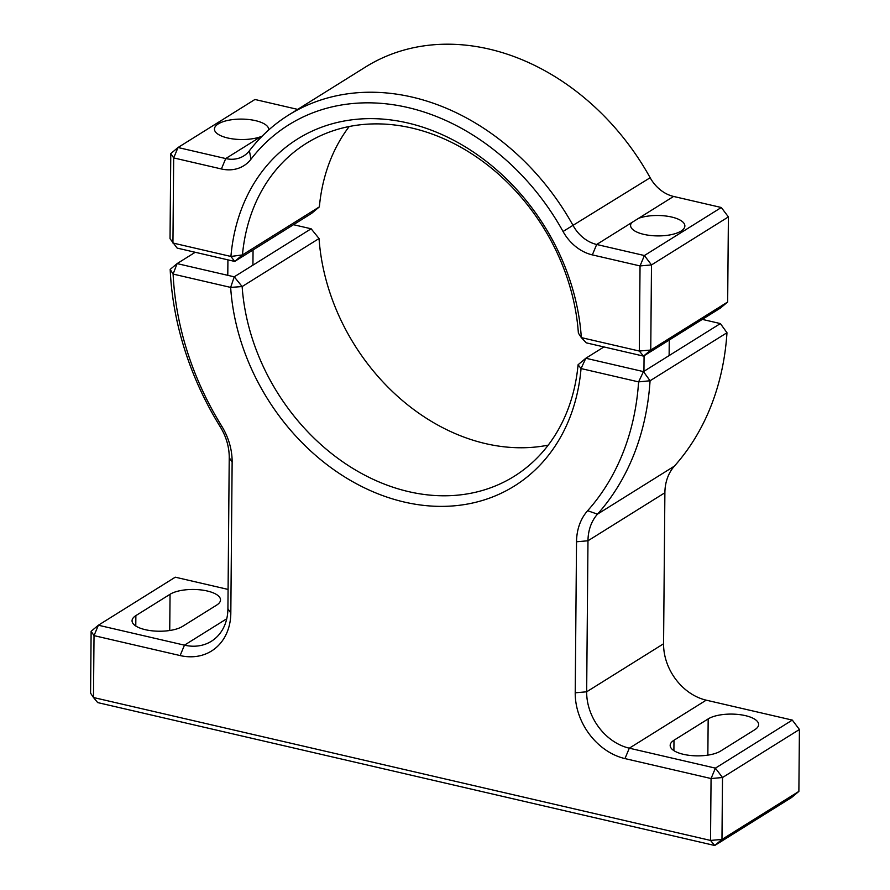 <?xml version="1.0" encoding="UTF-8"?>
<svg xmlns="http://www.w3.org/2000/svg" width="890" height="890" viewBox="0 0 890 890"><rect width="100%" height="100%" fill="white"/><g stroke="black" fill="none" stroke-linecap="round" stroke-linejoin="round"><path stroke-width="1.33" d="M145.304 629.686A27.145 10.213 0.5 0 0 182.506 626.415L216.693 605.078A27.145 10.213 0.5 0 0 220.509 599.904A27.145 10.213 0.5 0 0 200.617 589.881A27.145 10.213 0.5 0 0 170.057 594.275L135.87 615.613A27.145 10.213 0.5 0 0 132.054 620.786A27.145 10.213 0.5 0 0 145.304 629.686M683.42 754.319A27.145 10.213 0.5 0 0 720.622 751.049L754.809 729.7A27.145 10.213 0.5 0 0 758.625 724.538A27.145 10.213 0.5 0 0 738.733 714.514A27.145 10.213 0.5 0 0 708.173 718.909L673.986 740.246A27.145 10.213 0.5 0 0 670.17 745.419A27.145 10.213 0.5 0 0 683.42 754.319M798.875 791.399L799.42 729.5L792.311 720.099L799.42 729.5L722.513 777.526L721.968 839.426L798.875 791.399L791.633 797.473L714.726 845.5L721.968 839.426L710.52 840.427L711.066 778.539L715.404 768.137L792.311 720.099L706.215 700.163A50.107 39.961 58 0 1 663.573 643.77L664.886 492.749A50.107 39.961 58 0 1 674.398 466.126A279.76 223.134 -122 0 0 726.974 332.738L650.067 380.764A279.76 223.134 58 0 1 597.49 514.153A50.107 39.961 -122 0 0 587.979 540.775L586.666 691.797A50.107 39.961 -122 0 0 629.308 748.19L715.404 768.137L722.513 777.526L711.066 778.539L624.969 758.591A58.462 46.625 58 0 1 575.218 692.809L576.531 541.776A58.462 46.625 58 0 1 587.634 510.715A271.406 216.47 -122 0 0 638.597 381.888L650.067 380.764L643.47 371.608L720.377 323.571L726.974 332.738L720.377 323.571L702.31 319.388M714.726 845.5L710.52 840.427L93.483 697.515L97.689 702.588L714.726 845.5M90.58 693.188L91.125 631.299L94.028 635.627L93.483 697.515L90.58 693.188M228.085 589.425L175.274 577.187L98.367 625.225L184.464 645.161A50.107 39.961 -122 0 0 211.408 641.245A50.107 39.961 -122 0 0 227.918 608.716L229.231 457.683A50.107 39.961 -122 0 0 220.219 426.766A279.76 223.134 58 0 1 170.179 269.414L177.11 263.596L234.237 276.823L311.144 228.786L319.043 238.531L242.136 286.558L234.237 276.823L230.655 287.403L173.105 274.076L177.11 263.596L195.221 252.282M548.207 445.145A196.245 156.529 58 0 1 319.043 238.531L311.144 228.786L293.489 224.703M578.077 364.755L581.048 368.56A204.6 163.182 58 0 1 404.338 502.06A204.6 163.182 58 0 1 230.655 287.403L242.136 286.558A196.245 156.529 -122 0 0 342.283 461.498A196.245 156.529 -122 0 0 514.209 476.295A196.245 156.529 -122 0 0 578.077 364.755L585.82 358.247L643.47 371.608L638.597 381.888L581.048 368.56L585.82 358.247L603.932 346.944M170.179 269.414L173.105 274.076A271.406 216.47 -122 0 0 221.621 425.954A58.462 46.625 58 0 1 232.134 462.021L230.821 613.043A58.462 46.625 58 0 1 180.125 655.563L94.028 635.627L98.367 625.225L91.125 631.299M643.848 234.37A27.145 10.213 -179.5 0 1 630.587 225.459A27.145 10.213 -179.5 0 1 631.711 222.6L638.564 218.328A27.145 10.213 -179.5 0 1 671.616 217.027A27.145 10.213 -179.5 0 1 684.866 225.938A27.145 10.213 -179.5 0 1 671.105 234.682A27.145 10.213 -179.5 0 1 643.848 234.37M262.227 136.103L260.759 136.693A27.145 10.213 -179.5 0 1 227.695 137.983A27.145 10.213 -179.5 0 1 214.446 129.083A27.145 10.213 -179.5 0 1 228.218 120.328A27.145 10.213 -179.5 0 1 255.475 120.639A27.145 10.213 -179.5 0 1 268.724 129.551A27.145 10.213 -179.5 0 1 268.702 129.973M727.664 301.999L720.422 308.074L643.515 356.111L650.757 350.037L639.309 351.038L640.044 265.932L651.491 264.931L644.393 255.53L721.301 207.504L728.398 216.904L651.491 264.931L650.757 350.037L727.664 301.999L728.398 216.904L721.301 207.504L673.585 196.445A33.408 26.644 58 0 1 650.156 177.733A229.653 183.162 -122 0 0 365.523 67.017L288.616 115.044A229.653 183.162 58 0 1 573.238 225.76A33.408 26.644 -122 0 0 596.678 244.483L644.393 255.53L640.044 265.932L592.34 254.885A41.752 33.308 58 0 1 563.047 231.489A221.298 176.509 -122 0 0 250.98 159.21A41.752 33.308 58 0 1 221.388 168.966L173.684 157.919L170.78 153.592L170.035 238.698L177.143 248.088L234.693 261.426L242.447 254.918L319.354 206.892A196.245 156.529 58 0 1 349.214 126.502M297.683 109.392L254.929 99.48L178.022 147.518L173.684 157.919L172.938 243.026L230.922 256.454A204.6 163.182 58 0 1 407.642 122.954A204.6 163.182 58 0 1 581.326 337.61L578.378 333.116A196.245 156.529 -122 0 0 478.23 158.175A196.245 156.529 -122 0 0 306.305 143.379A196.245 156.529 -122 0 0 242.447 254.918L230.922 256.454L234.693 261.426L311.6 213.389L319.354 206.892M586.288 342.85L581.326 337.61L639.309 351.038L643.515 356.111L586.288 342.85M170.78 153.592L178.022 147.518L225.726 158.565A33.408 26.644 -122 0 0 243.693 155.95A33.408 26.644 -122 0 0 249.4 150.755A229.653 183.162 58 0 1 288.616 115.044M180.125 655.563L184.464 645.161L226.761 618.75M575.218 692.809L586.666 691.797L663.573 643.77M664.886 492.749L587.979 540.775L576.531 541.776M587.634 510.715L597.49 514.153L674.398 466.126M706.215 700.163L629.308 748.19L624.969 758.591M673.897 750.648L673.986 740.246M707.85 755.143L708.173 718.909M135.781 626.015L135.87 615.613M169.734 630.509L170.057 594.275M227.918 608.716L230.821 613.043M229.231 457.683L232.134 462.021M220.219 426.766L221.621 425.954M631.711 222.6L596.678 244.483L592.34 254.885M673.585 196.445L638.564 218.328M563.047 231.489L650.156 177.733M250.98 159.21L249.4 150.755M221.388 168.966L225.726 158.565L260.759 136.693M643.937 371.319L644.071 355.755M669.124 355.588L669.258 340.024M252.927 265.142L253.06 249.957M227.784 275.322L227.918 259.858"/></g></svg>
